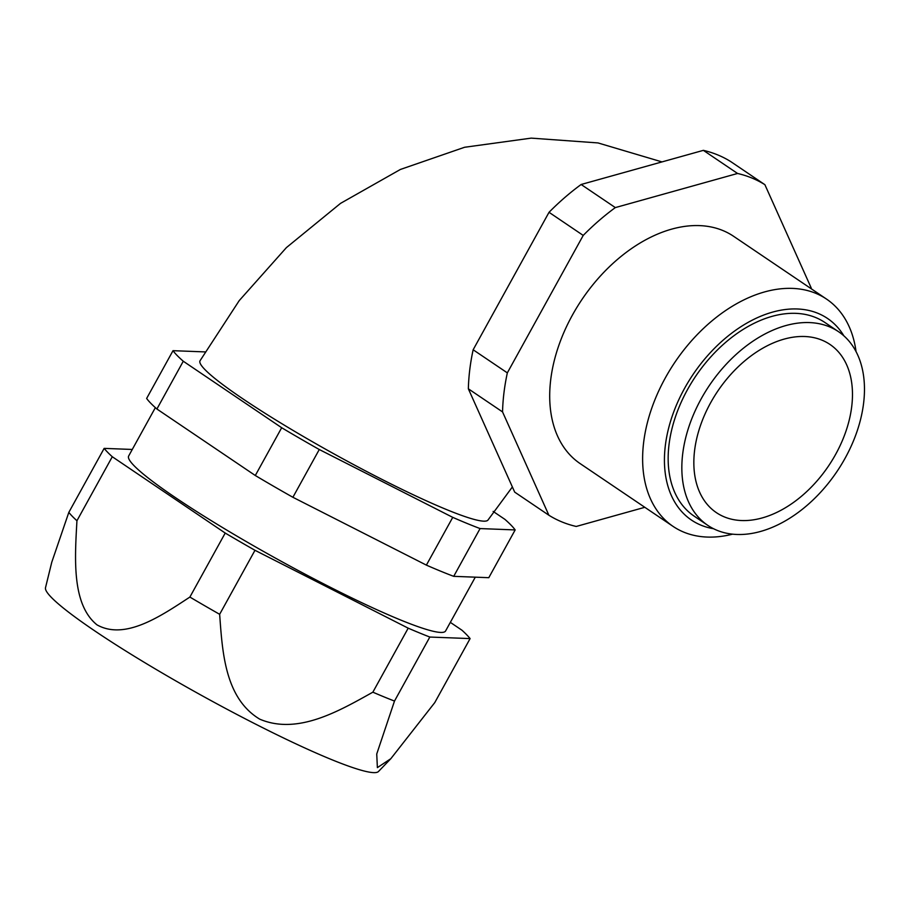 <?xml version="1.0" encoding="UTF-8"?>
<svg xmlns="http://www.w3.org/2000/svg" width="910" height="910" viewBox="0 0 910 910"><rect width="100%" height="100%" fill="white"/><g stroke="black" fill="none" stroke-linecap="round" stroke-linejoin="round"><path stroke-width="1.36" d="M450.336 622.372L461.973 630.232A212.28 21.647 -151.1 0 1 470.106 638.592L429.827 637.045A212.28 21.647 -151.1 0 1 408.192 628.162L254.982 550.3A212.28 21.647 -151.1 0 1 225.214 533.055L112.283 456.74A212.28 21.647 -151.1 0 1 104.15 448.38L132.268 449.46M429.827 637.045L394.496 701.064L376.74 753.981L377.377 767.619L390.845 758.678L434.764 702.611L470.106 638.592M394.496 701.064A212.28 21.647 -151.1 0 1 372.861 692.18C339.021 711.029 297.581 735.291 259.737 719.162C224.781 698.129 222.381 651.617 219.651 614.307A212.28 21.647 -151.1 0 1 189.883 597.062L225.214 533.055M189.883 597.062C161.047 615.956 125.171 640.629 96.995 624.863C71.481 604.263 74.904 557.784 76.941 520.747L112.283 456.74M390.845 758.678L378.458 771.521A190.236 19.394 -151.1 0 1 269.997 731.356A190.236 19.394 -151.1 0 1 94.936 631.005A190.236 19.394 -151.1 0 1 45.5 587.723L51.768 562.232L68.819 512.387L104.15 448.38M76.941 520.747A212.28 21.647 -151.1 0 1 68.819 512.387M493.129 511.409L504.902 519.36A197.47 20.134 -151.1 0 1 515.162 529.927L488.795 577.691L453.715 576.337A197.47 20.134 -151.1 0 1 426.38 565.121L292.895 497.281A197.47 20.134 -151.1 0 1 255.3 475.509L156.907 409.011A197.47 20.134 -151.1 0 1 146.635 398.455L173.014 350.68L205.034 351.908M156.907 409.011L183.274 361.236A197.47 20.134 -151.1 0 1 173.014 350.68M255.3 475.509L281.679 427.734L183.274 361.236M292.895 497.281L319.274 449.517A197.47 20.134 -151.1 0 1 281.679 427.734M426.38 565.121L452.748 517.358L319.274 449.517M453.715 576.337L480.082 528.573A197.47 20.134 -151.1 0 1 452.748 517.358M515.162 529.927L480.082 528.573M512.375 486.952L488.147 519.826A164.551 16.778 -151.1 0 1 446.673 509.623A164.551 16.778 -151.1 0 1 285.501 425.891A164.551 16.778 -151.1 0 1 200.029 360.769L239.228 300.607L286.411 247.6L340.533 203.374L400.4 169.453L464.578 147.272L531.224 138.127L597.984 142.927L662.002 161.912M821.946 340.147A101.476 66.84 124 0 0 714.043 396.897A101.476 66.84 124 0 0 716.341 512.603A101.476 66.84 124 0 0 828.544 465.954A101.476 66.84 124 0 0 829.977 344.446A101.476 66.84 124 0 0 821.946 340.147M829.328 326.77A116.833 76.952 124 0 0 705.102 392.108A116.833 76.952 124 0 0 707.741 525.332A116.833 76.952 124 0 0 836.916 471.608A116.833 76.952 124 0 0 838.576 331.718A116.833 76.952 124 0 0 829.328 326.77M838.576 331.718L824.892 322.481A116.833 76.952 124 0 0 815.644 317.533A116.833 76.952 124 0 0 691.418 382.871A116.833 76.952 124 0 0 694.068 516.084L707.741 525.332M843.888 335.858A121.61 80.103 124 0 0 684.491 388.502A121.61 80.103 124 0 0 713.565 528.721M856.048 351.556A137.126 90.329 124 0 0 826.587 299.128A137.126 90.329 124 0 0 665.255 378.037A137.126 90.329 124 0 0 673.025 526.367A137.126 90.329 124 0 0 732.664 534.147M826.587 299.128L733.665 236.338A137.126 90.329 124 0 0 572.333 315.247A137.126 90.329 124 0 0 580.114 463.577L673.025 526.367M811.208 288.743A197.47 130.073 124 0 0 811.231 288.004L764.889 184.685A197.47 130.073 124 0 0 737.566 173.469L615.331 207.594A197.47 130.073 124 0 0 583.219 235.417L507.336 372.873A197.47 130.073 124 0 0 502.548 411.911L548.889 515.242A197.47 130.073 124 0 0 576.223 526.458L644.815 507.302M764.889 184.685L730.696 161.57A197.47 130.073 124 0 0 703.362 150.355L581.137 184.491A197.47 130.073 124 0 0 549.026 212.303L473.143 349.77A197.47 130.073 124 0 0 468.354 388.809L514.696 492.128L548.889 515.242M502.548 411.911L468.354 388.809M507.336 372.873L473.143 349.77M583.219 235.417L549.026 212.303M615.331 207.594L581.137 184.491M737.566 173.469L703.362 150.355M475.293 577.167L445.593 630.96A181.01 18.462 -151.1 0 1 399.979 619.744A181.01 18.462 -151.1 0 1 222.688 527.629A181.01 18.462 -151.1 0 1 128.663 456.001L155.36 407.635M372.861 692.18L408.192 628.162M219.651 614.307L254.982 550.3"/></g></svg>
